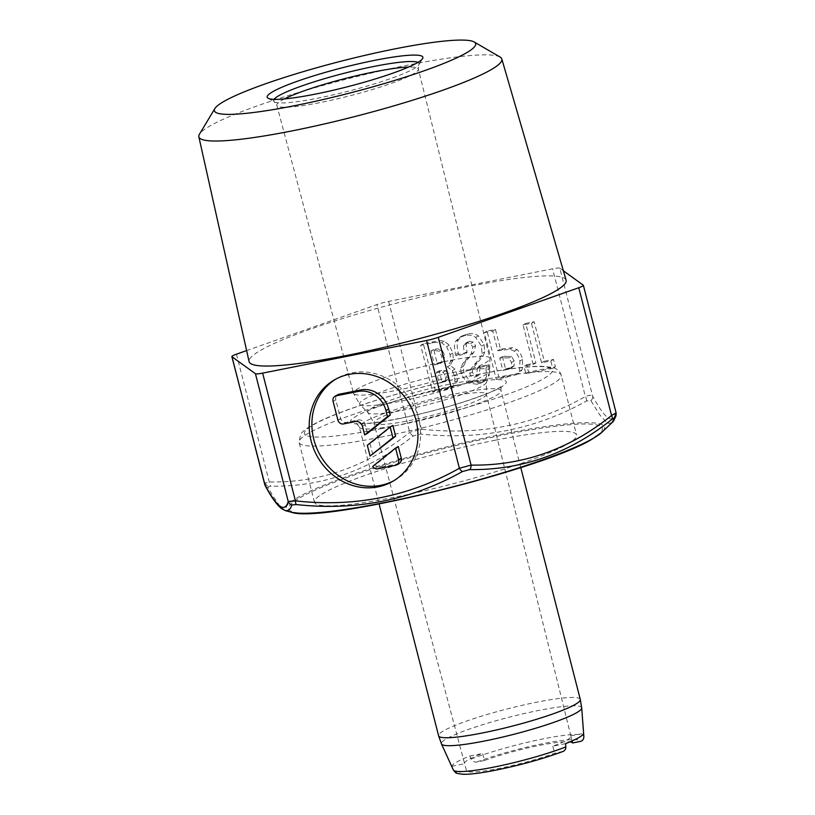 <?xml version="1.0" encoding="UTF-8"?>
<svg xmlns="http://www.w3.org/2000/svg" width="815" height="815" viewBox="0 0 815 815"><rect width="100%" height="100%" fill="white"/><g stroke="black" fill="none" stroke-linecap="round" stroke-linejoin="round"><path stroke-width="0.61" stroke-dasharray="4.08 3.06" d="M393.839 480.687A58.507 52.965 -119.6 0 0 395.204 479.943A58.507 52.965 -119.6 0 0 418.686 418.666A58.507 52.965 -119.6 0 0 337.329 378.241A58.507 52.965 -119.6 0 0 335.994 379.026M495.469 440.182A135.3 16.565 -14.4 0 0 314.468 502.254A135.3 16.565 -14.4 0 0 395.57 497.028A135.3 16.565 -14.4 0 0 576.572 434.955A135.3 16.565 -14.4 0 0 495.469 440.182M612.126 422.537L609.07 423.505L606.421 422.241L599.534 414.591L590.855 400.623L586.474 400.99C535.74 429.342 480.381 440.355 420.418 434.028L413.297 435.944C369.908 470.194 322.475 486.932 271.018 486.178L268.634 486.606L268.288 487.737L272.679 495.632L280.126 506.543L285.566 510.679M500.094 57.05A156.409 19.142 -14.4 0 0 408.091 65.078A156.409 19.142 -14.4 0 0 199.43 134.251M566.099 280.187A163.652 20.029 -14.4 0 0 468.024 286.585A163.652 20.029 -14.4 0 0 249.084 361.585M562.961 751.481L554.557 753.223A54.85 6.714 165.6 0 1 499.279 768.382A54.85 6.714 165.6 0 1 466.506 770.745L464.632 763.726A54.921 6.724 165.6 0 1 464.54 763.492A54.921 6.724 165.6 0 1 482.633 753.478L484.507 760.497A54.85 6.714 165.6 0 1 539.785 745.338A54.85 6.714 165.6 0 1 569.848 741.915M484.507 760.497L476.877 762.015C474.422 762.382 472.547 761.393 471.233 759.071L469.868 756.025A67.981 8.323 -14.4 0 0 456.818 761.943A67.981 8.323 -14.4 0 0 451.867 766.263L453.232 769.309C454.546 771.642 456.42 772.62 458.876 772.263L466.506 770.745M572.059 740.957L570.816 735.935A54.921 6.724 165.6 0 1 570.918 736.179A54.921 6.724 165.6 0 1 552.815 746.183L565.579 743.637M570.816 735.935L583.581 733.398M469.868 756.025L482.633 753.478M451.867 766.263L464.632 763.726M552.815 746.183L554.557 753.223M616.12 412.889L616.069 412.94C612.748 424.717 604.924 419.053 592.597 395.958L559.793 268.196L563.369 270.784M559.793 268.196A12.194 1.487 -14.4 0 0 552.58 268.797L388.643 301.418A12.194 1.487 -14.4 0 0 376.927 304.586L246.619 350.593M590.855 400.623A4.88 4.472 -28.6 0 0 592.597 395.958C591.68 394.878 589.276 395.071 585.384 396.559C535.211 424.86 480.565 435.73 421.447 429.179L409.731 432.337C367.178 466.353 320.356 482.888 269.256 481.94L265.415 482.989L264.61 484.181M435.393 390.65L423.362 343.777L434.456 341.566C439.051 340.639 442.301 340.507 444.195 341.149L449.31 345.163L452.845 353.027L453.303 359.924L450.023 365.334L454.953 369.124L457.184 374.513L457.633 380.452L455.3 385.2L454.108 386.055L446.915 388.358L435.393 390.65L432.694 392.188L420.662 345.315L431.756 343.105C436.351 342.178 439.601 342.045 441.496 342.687L446.61 346.701L450.145 354.566L450.603 361.463L447.323 366.862L452.254 370.662L454.485 376.051L454.933 381.99L452.6 386.738L451.408 387.594L444.216 389.896L432.694 392.188M467.077 352.651L458.672 354.321L458.325 352.977C456.838 347.17 456.828 342.799 458.315 339.845L462.207 335.902L467.698 333.987C471.916 333.152 475.461 333.783 478.344 335.862L484.13 344.613L484.721 351.846C484.1 354.535 481.584 358.223 477.162 362.92L472.466 368.91L472.527 371.976C473.26 374.829 475.033 375.98 477.824 375.44L479.098 374.981L480.178 366.322L488.582 364.651L489.245 375.308L484.701 381.074L479.943 382.755L469.705 381.247L463.786 372.363L463.409 366.343L466.078 361.065L473.81 352.457L475.573 345.703L473.23 342.086L469.562 341.353L467.779 341.984L466.088 344.012L467.077 352.651L464.377 354.189L455.972 355.86L455.626 354.505C454.138 348.708 454.128 344.338 455.616 341.383L459.507 337.441L464.998 335.525C469.216 334.69 472.761 335.322 475.644 337.4L481.431 346.151L482.022 353.384C481.4 356.074 478.884 359.761 474.462 364.458L469.766 370.448L469.827 373.514C470.561 376.367 472.333 377.518 475.125 376.968L476.398 376.52L477.478 367.86L485.883 366.19L486.545 376.846L482.001 382.612L477.244 384.293L467.005 382.775L461.086 373.902L460.709 367.881L463.378 362.604L471.111 353.995L472.873 347.241L470.52 343.624L466.863 342.891L465.08 343.522L463.389 345.55L464.377 354.189M499.065 377.977L487.034 331.114L495.439 329.433L500.522 349.217L512.513 347.71L517.056 349.645C519.583 351.601 521.437 354.892 522.629 359.497L522.15 369.755L518.931 373.189L499.065 377.977L496.366 379.515L484.334 332.642L492.739 330.971L497.822 350.756L509.813 349.248L514.357 351.184C516.883 353.139 518.737 356.42 519.929 361.025L519.45 371.294L516.231 374.727L496.366 379.515M526.684 364.743L535.893 362.92L525.746 323.402L534.151 321.731L544.298 361.249L553.497 359.415L555.392 366.77L528.568 372.109L526.684 364.743L523.984 366.281L533.183 364.458L523.047 324.94L531.451 323.27L541.598 362.777L550.797 360.953L552.692 368.309L525.869 373.647L523.984 366.281M437.258 363.48L443.961 361.076L444.481 354.861L441.832 349.615L436.748 348.851L433.662 349.462L437.258 363.48L434.558 365.018L441.261 362.614L441.781 356.399L439.132 351.153L434.049 350.389L430.952 351L434.558 365.018M441.913 381.614L447.017 380.218L448.24 379.128L448.515 375.145L445.825 370.642L439.142 370.845L441.913 381.614L439.214 383.152L444.318 381.756L445.54 380.666L445.815 376.683L443.126 372.18L436.443 372.384L439.214 383.152M505.585 368.951L512.716 367.086L514.184 365.589L514.173 360.984L511.535 356.318L502.407 356.583L505.585 368.951L502.886 370.479L510.017 368.625L511.484 367.127L511.474 362.522L508.835 357.856L499.707 358.121L502.886 370.479M367.371 433.407L365.161 424.778A6.092 5.522 -119.6 0 0 358.193 420L346.181 422.394A4.88 4.411 60.4 0 1 340.609 418.574L335.79 399.829A4.88 4.411 60.4 0 1 337.746 394.725M372.791 454.495L370.03 443.747L392.871 425.42M399.34 463.338A4.88 4.411 60.4 0 1 398.128 463.786L380.462 467.301A4.88 4.411 60.4 0 1 375.44 464.845L398.291 446.518M367.331 445.285L370.03 443.747M372.74 466.374L375.44 464.845M423.362 343.777L420.662 345.315M450.023 365.334L447.323 366.862M433.662 349.462L430.952 351M439.142 370.845L436.443 372.384M458.672 354.321L455.972 355.86M488.582 364.651L485.883 366.19M480.178 366.322L477.478 367.86M487.034 331.114L484.334 332.642M500.522 349.217L497.822 350.756M495.439 329.433L492.739 330.971M508.417 368.38L505.707 369.918M502.407 356.583L499.707 358.121M510.18 368.003L507.48 369.531M535.893 362.92L533.183 364.458M528.568 372.109L525.869 373.647M555.392 366.77L552.692 368.309M553.497 359.415L550.797 360.953M544.298 361.249L541.598 362.777M534.151 321.731L531.451 323.27M525.746 323.402L523.047 324.94M581.696 707.929A72.392 8.863 -14.4 0 0 524.829 713.41A72.392 8.863 -14.4 0 0 446.681 738.655A72.392 8.863 -14.4 0 0 441.486 743.932M580.29 699.423A73.136 8.955 -14.4 0 0 536.453 702.245A73.136 8.955 -14.4 0 0 443.92 730.648A73.136 8.955 -14.4 0 0 438.613 735.792M380.228 437.268A135.3 16.565 165.6 0 1 299.125 442.494A135.3 16.565 165.6 0 1 478.925 380.656A135.3 16.565 165.6 0 1 480.127 380.422A135.3 16.565 165.6 0 1 561.229 375.195A135.3 16.565 165.6 0 1 381.43 437.023A135.3 16.565 165.6 0 1 380.228 437.268M382.255 428.466A127.986 15.668 165.6 0 1 313.235 424.89A127.986 15.668 165.6 0 1 474.483 375.155A127.986 15.668 165.6 0 1 475.624 374.92A127.986 15.668 165.6 0 1 543.279 378.863A127.986 15.668 165.6 0 1 382.255 428.466M290.863 512.085A164.406 20.12 165.6 0 1 297.587 497.547A164.406 20.12 165.6 0 1 298.056 497.282A164.406 20.12 165.6 0 1 490.508 436.657A164.406 20.12 165.6 0 1 601.99 432.195M299.94 497.741A161.971 19.825 165.6 0 1 504.19 434.803A161.971 19.825 165.6 0 1 591.099 439.468A161.971 19.825 165.6 0 1 590.641 439.733A161.971 19.825 165.6 0 1 386.29 502.509A161.971 19.825 165.6 0 1 299.94 497.741M417.942 62.388A75.194 9.199 165.6 0 1 418.869 64.772A75.194 9.199 165.6 0 1 413.684 68.817A75.194 9.199 -14.4 0 1 318.553 98.014A75.194 9.199 -14.4 0 1 317.3 98.269A75.194 9.199 -14.4 0 1 274.329 101.875L268.064 98.238M284.425 98.921A73.044 8.945 -14.4 0 0 276.825 105.308A73.044 8.945 -14.4 0 0 319.388 102.721A73.044 8.945 -14.4 0 0 320.611 102.476A73.044 8.945 -14.4 0 0 413.022 74.114A73.044 8.945 -14.4 0 0 418.329 68.98A73.044 8.945 -14.4 0 0 408.59 67.044M273.993 99.338A75.194 9.199 -14.4 0 0 274.329 101.875L276.825 105.308L353.455 393.248A70.426 8.619 -14.4 0 0 394.501 390.742A70.426 8.619 -14.4 0 0 395.672 390.517A70.426 8.619 -14.4 0 0 489.886 358.213A70.426 8.619 -14.4 0 0 448.841 360.699A70.426 8.619 -14.4 0 0 447.669 360.923A70.426 8.619 -14.4 0 0 353.455 393.248L359.884 404.464A67.166 8.221 -14.4 0 0 398.718 401.561A67.166 8.221 -14.4 0 0 399.829 401.337A67.166 8.221 -14.4 0 0 484.803 375.257A67.166 8.221 -14.4 0 0 489.662 371.141A67.166 8.221 -14.4 0 0 450.542 372.903A67.166 8.221 -14.4 0 0 364.448 399.207A67.166 8.221 -14.4 0 0 359.884 404.464L368.074 412.747A61.278 7.498 -14.4 0 0 403.333 410.128A61.278 7.498 -14.4 0 0 482.052 386.106A61.278 7.498 -14.4 0 0 486.484 382.347A61.278 7.498 -14.4 0 0 450.95 383.916A61.278 7.498 -14.4 0 0 449.768 384.15A61.278 7.498 -14.4 0 0 372.231 407.948A61.278 7.498 -14.4 0 0 368.074 412.747L373.912 422.975A58.018 7.101 -14.4 0 0 407.561 420.947A58.018 7.101 -14.4 0 0 408.682 420.723A58.018 7.101 -14.4 0 0 486.29 394.124A58.018 7.101 -14.4 0 0 452.641 396.131A58.018 7.101 -14.4 0 0 451.52 396.355A58.018 7.101 -14.4 0 0 373.912 422.975L464.54 763.492M471.233 759.071A67.4 8.252 165.6 0 1 542.495 739.011A67.4 8.252 165.6 0 1 583.846 736.403M400.634 418.319A80.451 9.851 165.6 0 1 355.513 416.608A80.451 9.851 165.6 0 1 456.115 385.301A80.451 9.851 165.6 0 1 458.071 384.914A80.451 9.851 165.6 0 1 500.848 387.247A80.451 9.851 165.6 0 1 400.634 418.319M404.953 423.851A73.136 8.955 165.6 0 1 403.17 424.207A73.136 8.955 165.6 0 1 359.334 427.029A73.136 8.955 165.6 0 1 455.391 393.839A73.136 8.955 165.6 0 1 457.174 393.482A73.136 8.955 165.6 0 1 501.011 390.65A73.136 8.955 165.6 0 1 404.953 423.851M453.313 769.92A67.4 8.252 165.6 0 1 453.232 769.309M476.877 762.015A62.602 7.661 165.6 0 1 542.637 743.708A62.602 7.661 165.6 0 1 580.188 741.467M562.187 751.705A62.602 7.661 165.6 0 1 496.416 770.012A62.602 7.661 165.6 0 1 458.876 772.263M616.008 415.772A4.88 4.798 -161.3 0 0 616.069 412.94L583.265 285.179M586.474 400.99A4.88 2.068 -118.4 0 0 585.384 396.559L552.58 268.797M388.643 301.418L421.447 429.179A4.88 1.752 -84.7 0 1 420.418 434.028M413.297 435.944A4.88 2.567 -127.7 0 1 409.731 432.337L376.927 304.586M236.452 354.179L269.256 481.94A4.88 2.883 -90.2 0 0 271.018 486.178M265.415 482.989A4.88 4.411 -119.6 0 0 268.634 486.606M265.16 485.567A4.88 4.472 151.4 0 0 268.288 487.737M333.091 401.367L335.79 399.829M337.909 420.112L340.609 418.574M343.482 423.932L346.181 422.394M355.493 421.538L358.193 420M362.451 426.316L365.161 424.778M377.763 468.839L380.462 467.301M395.428 465.324L398.128 463.786M446.915 388.358L444.216 389.896M455.3 385.2L452.6 386.738M457.633 380.452L454.933 381.99M457.184 374.513L454.485 376.051M454.953 369.124L452.254 370.662M453.303 359.924L450.603 361.463M452.845 353.027L450.145 354.566M449.31 345.163L446.61 346.701M444.195 341.149L441.496 342.687M434.456 341.566L431.756 343.105M439.713 362.991L437.013 364.529M436.748 348.851L434.049 350.389M441.832 349.615L439.132 351.153M444.481 354.861L441.781 356.399M443.961 361.076L441.261 362.614M444.338 381.135L441.638 382.663M441.608 370.356L438.908 371.895M445.825 370.642L443.126 372.18M448.515 375.145L445.815 376.683M448.24 379.128L445.54 380.666M466.863 351.825L464.163 353.364M466.088 344.012L463.389 345.55M469.562 341.353L466.863 342.891M473.23 342.086L470.52 343.624M475.573 345.703L472.873 347.241M473.81 352.457L471.111 353.995M469.786 356.797L467.087 358.335M466.078 361.065L463.378 362.604M463.409 366.343L460.709 367.881M463.786 372.363L461.086 373.902M469.705 381.247L467.005 382.775M479.943 382.755L477.244 384.293M488.919 365.976L486.219 367.514M480.351 367.005L477.651 368.543M477.824 375.44L475.125 376.968M472.527 371.976L469.827 373.514M472.466 368.91L469.766 370.448M477.162 362.92L474.462 364.458M484.721 351.846L482.022 353.384M484.13 344.613L481.431 346.151M478.344 335.862L475.644 337.4M467.698 333.987L464.998 335.525M458.315 339.845L455.616 341.383M458.325 352.977L455.626 354.505M508.04 376.194L505.341 377.732M518.931 373.189L516.231 374.727M522.15 369.755L519.45 371.294M522.629 359.497L519.929 361.025M517.056 349.645L514.357 351.184M512.513 347.71L509.813 349.248M504.261 348.474L501.561 350.012M505.127 356.043L502.427 357.581M511.535 356.318L508.835 357.856M514.173 360.984L511.474 362.522M514.184 365.589L511.484 367.127M392.504 481.482L395.204 479.943M314.468 502.254L299.125 442.494L300.46 434.701C301.438 432.959 303.71 429.362 317.667 422.241C346.497 407.632 417.851 386.279 474.85 375.012C491.088 371.762 505.412 369.389 517.81 367.891C527.478 366.73 535.486 366.19 541.843 366.281L551.847 367.31C556.808 368.421 559.936 371.049 561.229 375.195L576.572 434.955M570.918 736.179L486.29 394.124L486.484 382.347L489.662 371.141L489.886 358.213L418.329 68.98L418.869 64.772L422.598 58.568M520.765 467.596L501.011 390.65C501.011 387.431 501.276 385.872 501.816 385.994L500.93 386.718C496.906 389.825 485.292 394.613 466.088 401.102C445.112 407.867 423.403 413.562 400.98 418.177C374.676 423.005 359.802 424.727 356.389 423.342L359.334 427.029L379.087 503.965M334.629 379.77L337.329 378.241M451.408 387.594L454.108 386.055M440.212 363.47L442.912 361.931M444.318 381.756L447.017 380.218M465.08 343.522L467.779 341.984M482.001 382.612L484.701 381.074M476.398 376.52L479.098 374.981M459.507 337.441L462.207 335.902M516.18 374.757L518.88 373.219M510.017 368.625L512.716 367.086"/><path stroke-width="1.22" d="M335.994 379.026A58.507 52.965 -119.6 0 0 313.836 439.519A58.507 52.965 -119.6 0 0 393.839 480.687M311.136 441.058A58.507 52.965 -119.6 0 0 392.504 481.482A58.507 52.965 -119.6 0 0 415.986 420.194A58.507 52.965 -119.6 0 0 334.629 379.77A58.507 52.965 -119.6 0 0 311.136 441.058M614.632 417.82L612.106 422.557L601.99 432.195A164.406 20.12 165.6 0 1 593.126 438.399A164.406 20.12 165.6 0 1 592.658 438.664A164.406 20.12 165.6 0 1 433.886 491.588A164.406 20.12 165.6 0 1 290.863 512.085L285.566 510.679L288.357 510.363L290.313 508.448L292.055 504.933L296.436 504.567C356.124 511.056 411.473 500.043 462.492 471.528L469.613 469.613C521.946 470.184 569.369 453.435 611.892 419.379L614.632 417.82A4.88 4.798 -161.3 0 0 616.008 415.772C614.041 420.275 612.737 422.537 612.106 422.557M214.895 108.538L199.43 134.251A156.409 19.142 -14.4 0 0 198.84 136.757A156.409 19.142 -14.4 0 0 292.605 130.787A156.409 19.142 -14.4 0 0 501.816 58.965A156.409 19.142 -14.4 0 0 500.094 57.05L474.157 41.973A134.862 16.504 -14.4 0 0 394.817 48.9A134.862 16.504 -14.4 0 0 214.895 108.538A134.862 16.504 -14.4 0 0 295.244 105.553A134.862 16.504 -14.4 0 0 425.929 70.161A134.862 16.504 -14.4 0 0 474.157 41.973M198.84 136.757L249.084 361.585A163.652 20.029 -14.4 0 0 347.19 355.34A163.652 20.029 -14.4 0 0 566.099 280.187L501.816 58.965M417.056 62.898A80.39 9.841 -14.4 0 0 422.598 58.568A80.39 9.841 -14.4 0 0 363.663 62.663A80.39 9.841 -14.4 0 0 273.005 91.555A80.39 9.841 -14.4 0 0 268.064 98.238A80.39 9.841 -14.4 0 0 335.872 89.63A80.39 9.841 -14.4 0 0 417.056 62.898M562.187 751.705C564.581 751.104 565.793 749.505 565.834 746.907L565.579 743.637A67.981 8.323 -14.4 0 0 578.63 737.707A67.981 8.323 -14.4 0 0 583.581 733.398L583.846 736.403A67.4 8.252 165.6 0 1 583.835 736.668C583.795 739.266 582.582 740.866 580.188 741.467L572.558 742.985L572.059 740.957M569.848 741.915A54.85 6.714 165.6 0 1 572.558 742.985M264.61 484.181L264.763 484.497C277.019 507.541 284.843 513.206 288.235 501.48L295.438 500.879C354.566 507.419 409.212 496.549 459.385 468.258L471.09 465.1C522.588 465.905 569.41 449.371 611.566 415.497L578.762 287.736A12.194 1.487 -14.4 0 0 583.367 285.311A12.194 1.487 -14.4 0 0 583.265 285.179L563.369 270.784M292.055 504.933A4.88 4.798 18.7 0 1 288.235 501.48L255.431 373.718L231.959 356.736A12.194 1.487 -14.4 0 1 231.857 356.603A12.194 1.487 -14.4 0 1 236.452 354.179L246.619 350.593M255.431 373.718A12.194 1.487 -14.4 0 0 262.634 373.117L426.581 340.497A12.194 1.487 -14.4 0 0 438.287 337.339L578.762 287.736M611.892 419.379A4.88 2.567 52.3 0 0 611.566 415.497L615.142 413.409M614.001 417.901A4.88 4.411 60.4 0 0 615.152 413.409L616.12 412.889L616.008 415.772M231.857 356.603L265.16 485.567C271.069 496.844 276.55 504.556 281.603 508.703L285.566 510.679M364.672 434.945L387.512 416.618L385.964 410.556A24.379 22.066 -119.6 0 0 358.101 391.465L360.801 389.927A24.379 22.066 60.4 0 1 388.663 409.018L390.212 415.079L367.371 433.407L364.672 434.945L362.451 426.316A6.092 5.522 -119.6 0 0 355.493 421.538L343.482 423.932A4.88 4.411 -119.6 0 1 337.909 420.112L333.091 401.367A4.88 4.411 -119.6 0 1 335.047 396.253L337.746 394.725A4.88 4.411 60.4 0 1 338.959 394.277L360.801 389.927M335.047 396.253A4.88 4.411 -119.6 0 1 336.259 395.805L358.101 391.465M390.171 426.958L392.932 437.706L370.091 456.033L367.331 445.285L390.171 426.958L392.871 425.42L395.632 436.168L370.091 456.033M396.64 464.876A4.88 4.411 -119.6 0 1 395.428 465.324L377.763 468.839A4.88 4.411 -119.6 0 1 372.74 466.374L395.591 448.046L398.596 459.772L401.296 458.234A4.88 4.411 60.4 0 1 399.34 463.338L396.64 464.876A4.88 4.411 -119.6 0 0 398.596 459.772M395.591 448.046L398.291 446.518L401.296 458.234M387.512 416.618L390.212 415.079M392.932 437.706L395.632 436.168M565.834 746.907A67.4 8.252 165.6 0 1 495.907 766.691A67.4 8.252 165.6 0 1 453.313 769.92L441.486 743.932A72.392 8.863 -14.4 0 0 499.758 737.738A72.392 8.863 -14.4 0 0 576.409 712.84A72.392 8.863 -14.4 0 0 581.696 707.929L583.846 736.403M441.486 743.932L438.613 735.792A73.136 8.955 -14.4 0 0 482.449 732.97A73.136 8.955 -14.4 0 0 574.982 704.568A73.136 8.955 -14.4 0 0 580.29 699.423L581.696 707.929M273.993 99.338A75.194 9.199 -14.4 0 1 278.944 95.63A75.194 9.199 165.6 0 1 375.328 66.178A75.194 9.199 165.6 0 1 417.942 62.388M408.59 67.044A73.044 8.945 -14.4 0 0 375.756 71.547A73.044 8.945 -14.4 0 0 374.543 71.791A73.044 8.945 -14.4 0 0 284.425 98.921M265.16 485.567A4.88 4.472 151.4 0 1 264.763 484.497L231.959 356.736M296.436 504.567A4.88 1.752 95.3 0 1 295.438 500.879L262.634 373.117M426.581 340.497L459.385 468.258A4.88 2.068 61.6 0 0 462.492 471.528M469.613 469.613A4.88 2.883 89.8 0 0 471.09 465.1L438.287 337.339M385.964 410.556L388.663 409.018M336.259 395.805L338.959 394.277M601.99 432.195L592.332 439C543.462 469.583 321.1 524.249 290.863 512.085M379.087 503.965L438.613 735.792M520.765 467.596L580.29 699.423M562.961 751.481C540.172 759.865 515.284 766.569 488.287 771.581C476.836 773.598 468.207 774.484 462.421 774.25C454.76 773.028 456.757 773.832 453.313 769.92M583.367 285.311L616.12 412.889"/></g></svg>
